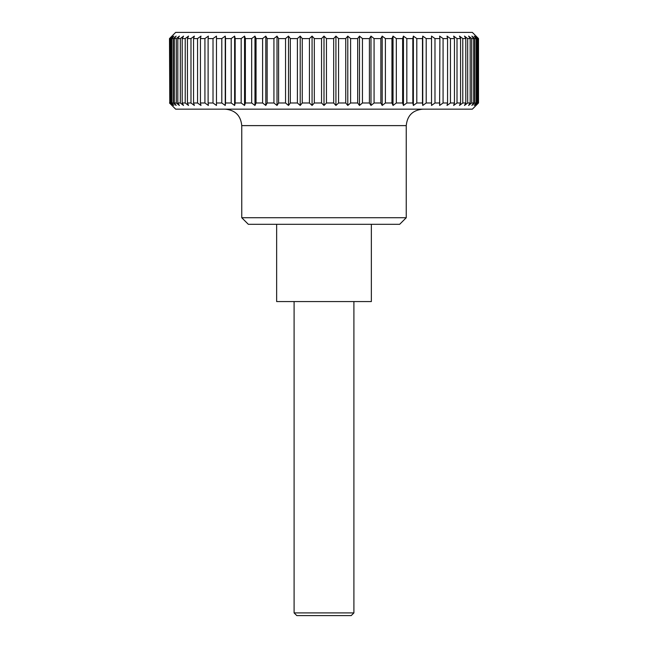 <?xml version="1.0" encoding="UTF-8"?>
<svg xmlns="http://www.w3.org/2000/svg" width="648" height="648" viewBox="0 0 648 648"><rect width="100%" height="100%" fill="white"/><g stroke="black" fill="none" stroke-linecap="round" stroke-linejoin="round"><path stroke-width="0.97" d="M406.247 125.615L241.753 125.615L241.753 217.728L248.33 224.305L399.67 224.305L406.247 217.728L406.247 125.615C407.219 115.619 412.703 110.136 422.699 109.164M371.353 224.305L371.353 301.571L276.647 301.571L276.647 224.305M169.493 102.983L175.657 109.164L472.343 109.164L478.508 102.983L478.508 38.58L472.343 32.4L175.657 32.4L169.493 38.58L169.784 102.983L169.493 38.58M478.216 102.983L475.583 105.454L477.835 102.983L477.835 38.58L475.583 36.11L478.216 38.58L478.508 102.983M477.835 38.58L476.985 38.58L476.985 102.983L477.835 102.983M476.985 102.983L474.182 105.454L476.215 102.983L476.215 38.58L474.182 36.11L476.985 38.58M476.215 38.58L474.806 38.58L474.806 102.983L476.215 102.983M474.806 102.983L471.849 105.454L473.664 102.983L473.664 38.58L471.704 38.58L471.704 102.983L473.664 102.983M471.704 102.983L468.609 105.454L470.181 102.983L470.181 38.58L467.678 38.58L467.678 102.983L470.181 102.983M467.678 102.983L464.478 105.454L465.807 102.983L465.807 38.58L462.777 38.58L462.777 102.983L465.807 102.983M462.777 102.983L459.481 105.454L460.55 102.983L460.55 38.58L457.018 38.58L457.018 102.983L460.55 102.983M457.018 102.983L453.64 105.454L454.45 102.983L454.45 38.58L450.441 38.58L450.441 102.983L454.45 102.983M450.441 102.983L447.015 105.454L447.557 102.983L447.557 38.58L443.078 38.58L443.078 102.983L447.557 102.983M443.078 102.983L439.619 105.454L439.895 38.58L434.986 38.58L434.986 102.983L439.895 102.983M434.986 102.983L431.519 105.454L431.519 38.58L426.206 38.58L426.206 102.983L431.519 102.983M426.206 102.983L422.747 105.454L422.48 102.983L422.48 38.58L416.802 38.58L416.802 102.983L422.48 102.983M416.802 102.983L413.375 105.454L412.833 102.983L412.833 38.58L406.823 38.58L406.823 102.983L412.833 102.983M406.823 102.983L403.445 105.454L402.635 102.983L402.635 38.58L396.325 38.58L396.325 102.983L402.635 102.983M396.325 102.983L393.028 105.454L391.959 102.983L391.959 38.58L385.39 38.58L385.39 102.983L391.959 102.983M385.39 102.983L382.19 105.454L380.862 102.983L380.862 38.58L374.074 38.58L374.074 102.983L380.862 102.983M374.074 102.983L370.988 105.454L369.409 102.983L369.409 38.58L362.451 38.58L362.451 102.983L369.409 102.983M362.451 102.983L359.494 105.454L357.68 102.983L357.68 38.58L350.592 38.58L350.592 102.983L357.68 102.983M350.592 102.983L347.79 105.454L345.749 102.983L345.749 38.58L338.564 38.58L338.564 102.983L345.749 102.983M338.564 102.983L335.931 105.454L333.68 102.983L333.68 38.58L326.454 38.58L326.454 102.983L333.68 102.983M326.454 102.983L324 105.454L321.546 102.983L321.546 38.58L314.321 38.58L314.321 102.983L321.546 102.983M314.321 102.983L312.069 105.454L309.436 102.983L309.436 38.58L302.252 38.58L302.252 102.983L309.436 102.983M302.252 102.983L300.21 105.454L297.408 102.983L297.408 38.58L290.32 38.58L290.32 102.983L297.408 102.983M290.32 102.983L288.506 105.454L285.549 102.983L285.549 38.58L278.591 38.58L278.591 102.983L285.549 102.983M278.591 102.983L277.012 105.454L273.926 102.983L273.926 38.58L267.138 38.58L267.138 102.983L273.926 102.983M267.138 102.983L265.81 105.454L262.61 102.983L262.61 38.58L256.041 38.58L256.041 102.983L262.61 102.983M256.041 102.983L254.972 105.454L251.675 102.983L251.675 38.58L245.365 38.58L245.365 102.983L251.675 102.983M245.365 102.983L244.555 105.454L241.178 102.983L241.178 38.58L235.167 38.58L235.167 102.983L241.178 102.983M235.167 102.983L234.625 105.454L231.198 102.983L231.198 38.58L225.52 38.58L225.52 102.983L231.198 102.983M225.52 102.983L225.253 105.454L221.794 102.983L221.794 38.58L216.481 38.58L216.481 102.983L221.794 102.983M213.014 38.58L216.481 36.11L216.481 105.454L213.014 102.983L213.014 38.58L208.105 38.58L208.105 102.983L213.014 102.983M208.105 102.983L208.381 105.454L204.922 102.983L204.922 38.58L200.443 38.58L200.443 102.983L204.922 102.983M200.443 102.983L200.985 105.454L197.559 102.983L197.559 38.58L193.549 38.58L193.549 102.983L197.559 102.983M193.549 102.983L194.359 105.454L190.982 102.983L190.982 38.58L187.45 38.58L187.45 102.983L190.982 102.983M187.45 102.983L188.519 105.454L185.223 102.983L185.223 38.58L182.193 38.58L182.193 102.983L185.223 102.983M182.193 102.983L183.522 105.454L180.322 102.983L180.322 38.58L177.819 38.58L177.819 102.983L180.322 102.983M177.819 102.983L179.391 105.454L176.297 102.983L176.297 38.58L174.336 38.58L174.336 102.983L176.297 102.983M174.336 102.983L176.151 105.454L173.194 102.983L173.194 38.58L171.785 38.58L171.785 102.983L173.194 102.983M171.785 102.983L173.818 105.454L171.015 102.983L171.015 38.58L170.165 38.58L170.165 102.983L171.015 102.983M170.165 102.983L172.417 105.454L169.784 102.983M294.095 301.571L294.095 612.903L296.792 615.6L351.208 615.6L353.905 612.903L353.905 301.571M294.095 612.903L353.905 612.903M169.784 38.58L172.417 36.11L170.165 38.58M171.015 38.58L173.818 36.11L171.785 38.58M173.194 38.58L176.151 36.11L174.336 38.58M176.297 38.58L179.391 36.11L177.819 38.58M180.322 38.58L183.522 36.11L182.193 38.58M185.223 38.58L188.519 36.11L187.45 38.58M190.982 38.58L194.359 36.11L193.549 38.58M197.559 38.58L200.985 36.11L200.443 38.58M204.922 38.58L208.381 36.11L208.105 38.58M221.794 38.58L225.253 36.11L225.52 38.58M231.198 38.58L234.625 36.11L235.167 38.58M241.178 38.58L244.555 36.11L245.365 38.58M251.675 38.58L254.972 36.11L256.041 38.58M262.61 38.58L265.81 36.11L267.138 38.58M273.926 38.58L277.012 36.11L278.591 38.58M285.549 38.58L288.506 36.11L290.32 38.58M297.408 38.58L300.21 36.11L302.252 38.58M309.436 38.58L312.069 36.11L314.321 38.58M321.546 38.58L324 36.11L326.454 38.58M333.68 38.58L335.931 36.11L338.564 38.58M345.749 38.58L347.79 36.11L350.592 38.58M357.68 38.58L359.494 36.11L362.451 38.58M369.409 38.58L370.988 36.11L374.074 38.58M380.862 38.58L382.19 36.11L385.39 38.58M391.959 38.58L393.028 36.11L396.325 38.58M402.635 38.58L403.445 36.11L406.823 38.58M412.833 38.58L413.375 36.11L416.802 38.58M422.48 38.58L422.747 36.11L426.206 38.58M431.519 38.58L431.519 36.11L434.986 38.58M439.895 38.58L439.619 36.11L443.078 38.58M447.557 38.58L447.015 36.11L450.441 38.58M454.45 38.58L453.64 36.11L457.018 38.58M460.55 38.58L459.481 36.11L462.777 38.58M465.807 38.58L464.478 36.11L467.678 38.58M470.181 38.58L468.609 36.11L471.704 38.58M473.664 38.58L471.849 36.11L474.806 38.58M422.747 105.454L422.747 36.11M413.375 105.454L413.375 36.11M403.445 105.454L403.445 36.11M393.028 105.454L393.028 36.11M382.19 105.454L382.19 36.11M370.988 105.454L370.988 36.11M359.494 105.454L359.494 36.11M347.79 105.454L347.79 36.11M335.931 105.454L335.931 36.11M324 105.454L324 36.11M312.069 105.454L312.069 36.11M300.21 105.454L300.21 36.11M288.506 105.454L288.506 36.11M277.012 105.454L277.012 36.11M265.81 105.454L265.81 36.11M254.972 105.454L254.972 36.11M244.555 105.454L244.555 36.11M234.625 105.454L234.625 36.11M225.253 105.454L225.253 36.11M241.753 217.728L406.247 217.728M241.753 125.615C240.781 115.619 235.297 110.136 225.302 109.164"/></g></svg>
